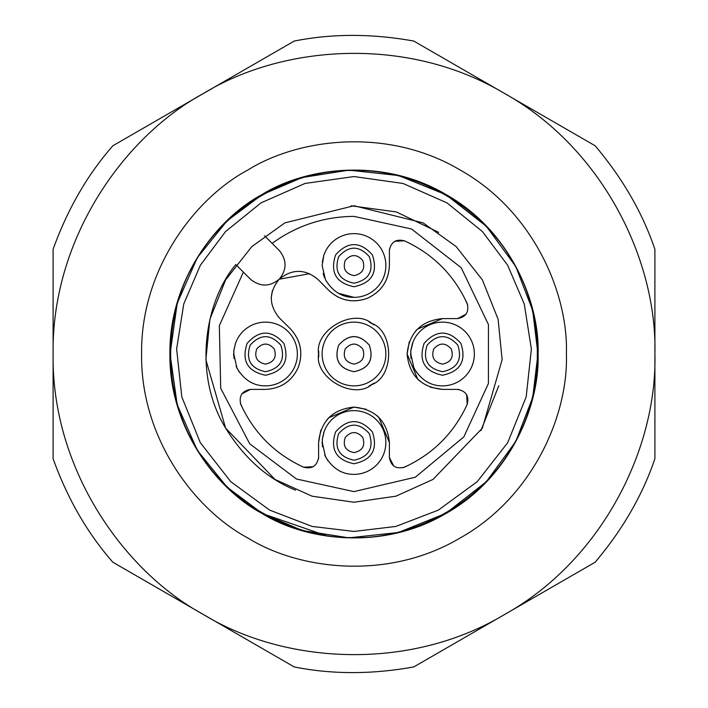 <?xml version="1.0" encoding="UTF-8"?>
<svg xmlns="http://www.w3.org/2000/svg" width="708" height="708" viewBox="0 0 708 708"><rect width="100%" height="100%" fill="white"/><g stroke="black" fill="none" stroke-linecap="round" stroke-linejoin="round"><path stroke-width="1.06" d="M325.813 250.641L326.406 249.57A31.86 31.86 0 0 1 381.594 249.57A31.86 31.86 0 0 1 354 297.36C342.203 297.457 332.689 291.563 325.459 279.66L322.14 265.527M325.459 251.34L323.83 255.243L322.14 265.5M335.61 254.88C329.893 272.332 336.026 282.952 354 286.74C371.974 282.961 378.107 272.341 372.39 254.88C360.142 241.207 347.876 241.207 335.61 254.88M338.344 293.245L354 297.36M323.149 273.474L324.149 276.633M324.158 276.651L324.609 277.748M324.591 253.243L324.291 253.977L324.591 253.243M354 283.2C368.886 279.996 374.001 271.146 369.328 256.65C359.106 245.357 348.894 245.357 338.672 256.65C333.999 271.146 339.114 279.996 354 283.2C368.886 279.996 374.001 271.146 369.328 256.65C359.106 245.357 348.894 245.357 338.672 256.65C333.999 271.146 339.114 279.996 354 283.2M295.555 490.228L291.962 488.635C265.721 477.201 243.605 457.032 225.622 428.119C193.187 375.373 204.046 302.573 235.782 264.562L251.508 280.218M279.173 279.262L279.182 279.253C268.704 292.183 268.748 305.06 279.324 317.901L290.369 328.813C300.758 340.097 303.387 352.982 298.245 367.443C291.749 381.338 280.828 388.665 265.5 389.4L250.49 389.4C242.021 390.966 238.782 395.949 240.782 404.339C253.977 433.039 274.934 453.996 303.661 467.218C312.042 469.227 317.016 465.988 318.6 457.51L318.6 442.5C320.786 421.092 332.592 409.295 354 407.1C375.408 409.295 387.205 421.092 389.4 442.5L389.4 457.51C390.966 465.979 395.949 469.218 404.339 467.218C433.039 454.023 453.996 433.066 467.218 404.339C469.227 395.958 465.988 390.984 457.51 389.4L442.5 389.4C421.092 387.214 409.295 375.408 407.1 354C409.295 332.592 421.092 320.795 442.5 318.6L457.51 318.6C465.979 317.034 469.218 312.051 467.218 303.661C454.023 274.961 433.066 254.004 404.339 240.782C395.958 238.773 390.984 242.012 389.4 250.49L389.4 265.5C388.665 280.802 381.364 291.714 367.487 298.227C353.053 303.387 340.185 300.785 328.875 290.439L317.821 279.306C304.98 268.774 292.103 268.748 279.209 279.226L280.218 278.138M280.218 251.508L264.562 235.782M410.649 353.301L413.959 368.16C421.189 380.063 430.703 385.966 442.5 385.86A31.86 31.86 0 0 0 470.094 338.07A31.86 31.86 0 0 0 414.906 338.07L414.516 338.769M412.428 343.477L410.826 350.557L410.941 358.381M410.826 350.593L410.755 351.318M414.207 339.344L412.667 342.831M322.149 441.801L325.459 456.66C332.689 468.563 342.203 474.466 354 474.36A31.86 31.86 0 0 0 381.594 426.57A31.86 31.86 0 0 0 326.406 426.57L326.016 427.269M323.928 431.977L322.326 439.057L322.441 446.881M322.326 439.093L322.255 439.827M325.707 427.844L324.167 431.331M237.224 339.318L237.516 338.769M233.649 353.301L236.959 368.16C244.18 380.063 253.694 385.966 265.5 385.86A31.86 31.86 0 0 0 293.094 338.07A31.86 31.86 0 0 0 237.906 338.07M235.428 343.477L233.826 350.557L233.941 358.381M233.817 350.593L233.755 351.327M236.959 339.84L235.658 342.831M250.428 279.218C260.022 286.979 269.624 286.979 279.218 279.218C286.979 269.624 286.979 260.022 279.218 250.428M279.209 279.226L309.723 273.677M328.875 290.439C340.185 300.758 353.062 303.351 367.487 298.227C381.338 291.705 388.639 280.793 389.4 265.5M389.4 250.49L389.506 248.986M394.657 241.322L404.339 240.782L409.596 243.278M464.722 298.404L467.731 305.077M466.13 314.184L457.51 318.6M442.5 318.6L417.136 329.309M416.313 330.176L415.702 330.875M409.277 341.787L407.1 354L417.809 379.364M418.676 380.187L419.375 380.798M430.287 387.223L442.5 389.4M457.51 389.4L459.014 389.506M466.678 394.657L467.218 404.339L464.722 409.596M409.596 464.722L402.923 467.731M393.816 466.13L389.4 457.51M389.4 442.5L378.683 417.127M377.824 416.313L377.125 415.702M366.213 409.277L354 407.1L328.636 417.809M327.813 418.676L327.202 419.375M320.777 430.287L318.6 442.5M318.6 457.51L318.494 459.014M313.343 466.678L303.661 467.218L298.404 464.722M243.278 409.596L240.269 402.923M241.871 393.816L250.49 389.4M265.5 389.4C280.81 388.639 291.731 381.32 298.245 367.443C303.36 352.991 300.732 340.106 290.369 328.813M279.324 317.901L278.306 316.848M271.226 298.077L272.332 290.802M498.795 385.754L480.9 430.632M351.079 205.789L396.365 211.94L438.695 232.339M413.109 366.257L416.348 372.196M413.091 341.743L410.773 351.15M413.959 339.84L414.906 338.07M324.609 454.757L327.848 460.696M324.291 430.986L322.264 439.65M326.406 426.57L325.37 428.526M236.109 366.257L239.339 372.196M236.87 340.017L235.33 343.743L233.764 351.15M354 275.607C362.505 273.784 365.425 268.721 362.753 260.447C356.921 253.995 351.079 253.995 345.239 260.447C342.575 268.721 345.495 273.784 354 275.607M225.622 428.119L205.869 359.699L209.904 319.211L225.622 279.881L251.818 246.605L284.873 222.87L354 205.762L423.127 222.87L456.182 246.605L482.378 279.881L498.096 319.211L502.131 359.699L482.378 428.119L433.004 479.431L395.922 496.193L354 502.238L312.078 496.193L274.996 479.431L225.622 428.119M374.205 324.937L369.072 321.972M318.724 351.035L318.724 356.965M369.072 386.028L374.205 383.063M424.11 343.38C418.393 360.832 424.526 371.452 442.5 375.24C460.474 371.461 466.607 360.841 460.899 343.38C448.642 329.707 436.376 329.707 424.11 343.38M335.61 431.88C329.893 449.332 336.026 459.952 354 463.74C371.974 459.961 378.107 449.341 372.39 431.88C360.142 418.207 347.876 418.207 335.61 431.88M247.101 343.38C241.393 360.832 247.517 371.452 265.5 375.24C283.474 371.461 289.599 360.841 283.89 343.38C271.633 329.707 259.376 329.707 247.101 343.38M354 531.442L395.799 526.451L438.367 510.105L477.219 481.688L507.663 442.748L526.186 396.887L531.372 349.062L524.256 304.015L507.671 265.279L482.449 231.578L447.005 202.886L402.976 183.452L354.027 176.558L305.051 183.443L261.031 202.86L225.587 231.543L200.329 265.279L183.753 303.971L176.628 349.017L181.814 396.869L200.32 442.704L230.764 481.67L269.589 510.079L312.157 526.442L354 531.442M371.7 323.344C353.363 307.847 314.352 330.37 318.6 354C314.352 377.63 353.363 400.153 371.7 384.656C394.285 376.523 394.285 331.477 371.7 323.344M442.5 371.7C457.395 368.496 462.501 359.646 457.828 345.15C447.606 333.857 437.394 333.857 427.172 345.15C422.499 359.646 427.614 368.496 442.5 371.7C457.395 368.496 462.501 359.646 457.828 345.15C447.606 333.857 437.394 333.857 427.172 345.15C422.499 359.646 427.614 368.496 442.5 371.7M354 460.2C368.886 456.996 374.001 448.146 369.328 433.65C359.106 422.357 348.894 422.357 338.672 433.65C333.999 448.146 339.114 456.996 354 460.2C368.886 456.996 374.001 448.146 369.328 433.65C359.106 422.357 348.894 422.357 338.672 433.65C333.999 448.146 339.114 456.996 354 460.2M265.5 371.7C280.386 368.496 285.501 359.646 280.828 345.15C270.606 333.857 260.394 333.857 250.172 345.15C245.499 359.646 250.605 368.496 265.5 371.7C280.386 368.496 285.501 359.646 280.828 345.15C270.606 333.857 260.394 333.857 250.172 345.15C245.499 359.646 250.605 368.496 265.5 371.7M354 537.531C406.029 539.301 477.431 509.176 512.946 445.766C550.107 383.302 540.496 306.414 512.946 262.234C488.458 216.285 426.676 169.513 354 170.469C281.324 169.513 219.542 216.285 195.054 262.234C167.504 306.414 157.893 383.302 195.054 445.766C230.569 509.176 301.971 539.301 354 537.531M537.93 354L532.752 397.33L515.805 441.456L486.343 481.723L445.969 513.282L398.436 532.478L348.849 537.85L302.157 530.469L262.04 513.282L227.1 487.139L197.355 450.394L177.212 404.746L170.07 354.009L177.221 303.236L197.355 257.615L227.091 220.869L262.04 194.718L302.148 177.531L348.84 170.15L398.445 175.522L445.96 194.709L486.352 226.286L515.796 266.535L532.743 310.662L537.93 354M354 385.86A31.86 31.86 0 0 1 326.406 338.07A31.86 31.86 0 0 1 381.594 338.07A31.86 31.86 0 0 1 354 385.86M442.5 364.116C451.005 362.284 453.925 357.221 451.262 348.947C445.421 342.495 439.579 342.495 433.747 348.947C431.075 357.221 433.995 362.284 442.5 364.116M354 452.616C362.505 450.784 365.425 445.73 362.761 437.447C356.921 430.995 351.079 430.995 345.247 437.447C342.575 445.73 345.495 450.784 354 452.616M265.5 364.116C274.005 362.284 276.925 357.221 274.253 348.947C268.421 342.495 262.579 342.495 256.739 348.947C254.075 357.221 256.995 362.284 265.5 364.116M538.08 354C539.788 302.228 510.229 231.374 447.536 195.452C384.709 157.229 306.591 166.681 261.96 194.576C215.869 219.135 168.964 281.111 169.92 354C168.964 426.889 215.869 488.865 261.96 513.424C306.263 541.054 383.391 550.691 446.04 513.424C509.645 477.803 539.859 406.188 538.08 354C539.859 301.812 509.645 230.197 446.04 194.576C383.391 157.309 306.263 166.946 261.96 194.576C215.869 219.135 168.964 281.111 169.92 354C168.964 426.889 215.869 488.865 261.96 513.424L327.707 536.195M338.672 345.15C333.919 359.691 339.026 368.541 354 371.7C368.974 368.541 374.081 359.691 369.328 345.15C359.106 333.76 348.894 333.76 338.672 345.15C333.999 359.646 339.114 368.496 354 371.7C368.886 368.496 374.001 359.646 369.328 345.15C359.106 333.857 348.894 333.857 338.672 345.15M354 364.116C362.505 362.284 365.425 357.221 362.753 348.947C356.921 342.495 351.079 342.495 345.239 348.947C342.575 357.221 345.495 362.284 354 364.116M247.8 537.947C298.926 569.834 387.913 580.958 460.2 537.947C533.593 496.848 568.453 414.215 566.4 354C568.453 293.785 533.593 211.152 460.2 170.053C387.913 127.042 298.926 138.166 247.8 170.053C194.62 198.39 140.494 269.89 141.6 354C140.494 438.11 194.62 509.61 247.8 537.947C298.926 569.834 387.913 580.958 460.2 537.947C533.593 496.848 568.453 414.215 566.4 354C568.453 293.785 533.593 211.152 460.2 170.053C387.913 127.042 298.926 138.166 247.8 170.053C194.62 198.39 140.494 269.89 141.6 354C140.494 438.11 194.62 509.61 247.8 537.947M504.45 614.588C407.932 672.264 283.545 663.502 203.55 614.588C121.192 569.772 51.41 466.43 53.1 354C51.41 241.578 121.192 138.228 203.55 93.412C283.536 44.498 407.923 35.736 504.45 93.412C602.658 148.167 657.272 260.261 654.9 354C657.272 447.73 602.658 559.833 504.45 614.588L595.136 562.232C622.597 529.734 642.519 495.228 654.9 458.713L654.9 249.287C642.519 212.772 622.597 178.266 595.136 145.768L413.764 41.055C371.886 33.524 332.043 33.524 294.236 41.055L112.864 145.768C87.438 174.752 67.517 209.258 53.1 249.287L53.1 458.713C67.517 498.742 87.438 533.248 112.864 562.232L294.236 666.945C332.052 674.476 371.895 674.476 413.764 666.945L504.45 614.588M294.236 666.945C332.052 674.476 371.895 674.476 413.764 666.945M595.136 562.232C622.597 529.734 642.519 495.228 654.9 458.713M654.9 249.287C642.519 212.772 622.597 178.266 595.136 145.768M413.764 41.055C371.886 33.524 332.043 33.524 294.236 41.055M112.864 145.768C87.438 174.752 67.517 209.258 53.1 249.287M53.1 458.713C67.517 498.742 87.438 533.248 112.864 562.232M322.326 262.057L323.83 255.243M427.145 381.913L429.774 383.205M338.636 470.413L341.274 471.714M250.136 381.913L252.774 383.205M410.64 354L410.667 355.354M322.14 442.5L322.167 443.854M233.64 354L233.667 355.354M272.155 243.366C296.555 225.631 323.839 216.63 354 216.382L411.525 228.976L461.227 267.739L488.44 324.583L488.423 383.479L463.793 436.969L415.295 477.219L353.929 491.618L296.413 478.989L249.703 443.783L220.719 388.294L219.33 325.653L243.366 272.155"/></g></svg>
